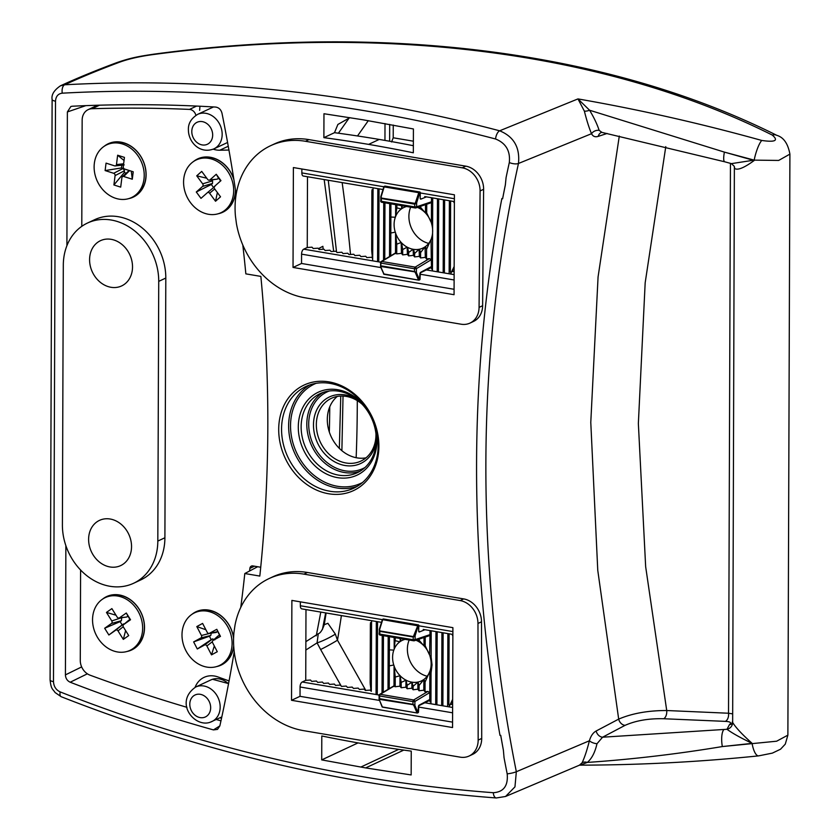 <?xml version="1.0" encoding="UTF-8"?>
<svg xmlns="http://www.w3.org/2000/svg" width="840" height="840" viewBox="0 0 840 840"><rect width="100%" height="100%" fill="white"/><g stroke="black" fill="none" stroke-linecap="round" stroke-linejoin="round"><path stroke-width="1.26" d="M376.247 441.273A36.761 30.366 64.9 0 1 342.363 464.94A36.761 30.366 64.9 0 1 313.478 424.862A36.761 30.366 64.9 0 1 356.57 399.2M362.114 404.197A34.681 28.644 -115.1 0 0 331.454 398.296A34.681 28.644 -115.1 0 0 316.334 424.662A34.681 28.644 -115.1 0 0 360.843 461.118A34.681 28.644 -115.1 0 0 375.963 434.753A34.681 28.644 -115.1 0 0 375.963 433.818M372.697 419.444A45.78 37.81 64.9 0 1 377.013 440.349A45.78 37.81 64.9 0 1 337.502 477.635A45.78 37.81 64.9 0 1 298.294 427.024A45.78 37.81 64.9 0 1 326.886 389.613A45.78 37.81 64.9 0 1 371.049 415.916M301.14 426.825A43.701 36.099 -115.1 0 0 357.221 472.763A43.701 36.099 -115.1 0 0 376.288 439.541A43.701 36.099 -115.1 0 0 320.197 393.603A43.701 36.099 -115.1 0 0 301.14 426.825M378.893 446.303A58.265 48.121 64.9 0 1 328.608 493.763A58.265 48.121 64.9 0 1 278.702 429.345A58.265 48.121 64.9 0 1 328.996 381.885A58.265 48.121 64.9 0 1 378.893 446.303M281.558 429.156A56.185 46.41 -115.1 0 0 353.661 488.219A56.185 46.41 -115.1 0 0 378.168 445.505A56.185 46.41 -115.1 0 0 306.065 386.431A56.185 46.41 -115.1 0 0 281.558 429.156M479.073 307.377L480.081 190.942A20.811 17.189 64.9 0 0 462.263 167.822L305.413 141.278A81.501 67.316 -115.1 0 0 270.617 145.698A81.501 67.316 -115.1 0 0 235.064 207.669A81.501 67.316 -115.1 0 0 235.441 216.111A1387.166 1145.844 -115.1 0 1 236.418 223.524A81.501 67.316 -115.1 0 0 304.868 297.769L461.118 324.209A20.811 17.189 -115.1 0 0 470.001 323.085A20.811 17.189 -115.1 0 0 479.073 307.377L482.622 305.718A20.811 17.189 -115.1 0 1 473.54 321.426L470.001 323.085M233.552 640.51A81.501 67.316 -115.1 0 0 303.356 730.611L460.205 757.155A20.811 17.189 -115.1 0 0 469.088 756.032A20.811 17.189 -115.1 0 0 478.159 740.093L477.971 623.458L481.509 621.8A20.811 17.189 64.9 0 0 463.691 598.909L307.44 572.471A81.501 67.316 64.9 0 0 272.643 576.891L269.105 578.55A81.501 67.316 -115.1 0 0 235.022 625.128A1387.166 1145.844 -115.1 0 1 233.982 632.205A81.501 67.316 -115.1 0 0 233.552 640.51M257.639 566.727L244.797 573.531L259.822 576.072A1404.522 1160.177 -115.1 0 0 267.824 427.507A1404.522 1160.177 -115.1 0 0 260.862 276.402L245.847 273.861A1387.166 1145.844 64.9 0 0 242.802 244.997M365.999 457.842A34.681 28.644 64.9 0 1 327.306 419.528A34.681 28.644 64.9 0 1 337.281 396.438M66.906 245.7L67.379 111.941L70.875 106.491L72.219 106.229A1782.512 1472.415 64.9 0 1 215.628 107.069C218.883 107.541 221.004 109.599 221.991 113.232A1387.166 1145.844 64.9 0 1 236.145 194.428M500.745 735.347A6.941 1.218 170.1 0 1 499.989 735.399L500.714 735.357A1392.888 1150.58 -115.1 0 0 503.37 750.13A1392.888 1150.58 64.9 0 1 500.745 735.347L500.714 735.357M499.989 735.399A1393.749 1151.283 64.9 0 1 476.574 462.83A1393.749 1151.283 64.9 0 1 501.869 198.513L502.593 198.797A1392.888 1150.58 -115.1 0 1 505.334 184.936L506.079 177.587A1393.749 1151.283 64.9 0 1 509.313 162.55C510.5 151.011 505.921 143.167 495.579 138.999A6.941 3.224 -75.2 0 1 499.643 130.798C513.817 136.584 520.086 147.483 518.469 163.475A1386.819 1145.561 -115.1 0 0 485.877 462.273A1386.819 1145.561 -115.1 0 0 516.337 771.729L514.962 786.87L505.544 796.477L496.314 797.969A6.941 3.549 -85.7 0 1 493.29 792.708C503.643 792.057 508.274 785.768 507.181 773.84A1393.749 1151.283 64.9 0 1 504.053 757.743L503.381 750.13M452.624 704.319L450.177 704.487M291.879 600.411L291.522 700.298L452.55 727.545L452.897 627.659L291.879 600.411M269.105 578.55A81.501 67.316 -115.1 0 1 303.901 574.13L460.152 600.569A20.811 17.189 64.9 0 1 477.971 623.458M454.409 194.806L454.062 294.704L293.034 267.446L293.391 167.559L454.409 194.806M454.136 271.478L451.689 271.635M431.413 267.529L430.511 267.425M371.784 251.664L372.467 258.185L371.637 257.271L366.881 257.597L365.673 256.263L360.927 256.589L359.709 255.255L354.963 255.581L353.745 254.247L348.999 254.572L347.781 253.239L343.035 253.565L341.817 252.231L337.071 252.556L335.853 251.223L331.107 251.548L329.889 250.215L325.143 250.53L323.925 249.197L319.179 249.522L317.961 248.189L313.215 248.514L311.997 247.18L307.251 247.506L307.493 176.736M429.912 700.371L428.999 700.266M370.482 622.86L370.156 682.437L370.955 691.037L370.125 690.123L365.379 690.449L364.161 689.115L359.415 689.441L358.197 688.107L353.451 688.422L352.233 687.099L347.487 687.414L346.269 686.081L341.523 686.406L340.305 685.073L335.559 685.398L334.341 684.065L329.595 684.39L328.377 683.057L323.631 683.382L322.413 682.049L317.667 682.374L316.449 681.041L311.703 681.366L310.485 680.033L305.739 680.358L305.981 609.577M349.923 117.642L337.88 124.457L334.498 132.678A1762.058 1455.521 64.9 0 1 379.229 139.419A1762.058 1455.521 64.9 0 1 413.364 145.698M363.09 119.805L413.417 128.961L413.332 152.785A1762.058 1455.521 -115.1 0 0 368.613 144.386A1762.058 1455.521 -115.1 0 0 323.883 137.655L323.967 113.736L363.09 119.805M321.794 735.976A1762.058 1455.521 -115.1 0 0 366.513 744.387A1762.058 1455.521 -115.1 0 0 411.243 751.118L411.159 774.942L365.663 767.918L321.709 759.896L321.794 735.976M495.579 138.999A1796.382 1483.87 -115.1 0 0 62.255 93.177C58.076 93.734 55.829 96.401 55.514 101.178L53.487 681.629C53.771 686.5 55.996 689.924 60.165 691.908A1796.382 1483.87 -115.1 0 0 493.29 792.708M244.797 573.531A1387.166 1145.844 64.9 0 1 240.765 607.404M469.088 756.032L472.626 754.373A20.811 17.189 -115.1 0 0 481.709 738.444L481.509 621.8M234.213 651.672A1387.166 1145.844 64.9 0 1 219.849 725.897L217.508 729.383L213.454 729.908A1782.512 1472.415 64.9 0 1 70.203 682.227C67.211 680.82 65.615 678.374 65.415 674.888L65.867 545.643M270.617 145.698L274.155 144.049A81.501 67.316 64.9 0 1 308.952 139.619L465.801 166.162A20.811 17.189 64.9 0 1 483.62 189.284L482.622 305.718M506.079 177.587L505.365 184.916A1392.888 1150.58 64.9 0 0 502.614 198.786L502.593 198.797M213.454 729.908L219.849 725.886M316.26 635.817L320.796 612.087M339.339 448.382L340.767 396.05M333.701 251.37L324.177 179.56M323.148 249.26A1402.527 1158.528 -115.1 0 0 322.875 246.309L318.402 248.672M329.322 432.012A1402.527 1158.528 -115.1 0 0 329.774 406.791M734.37 167.276L732.648 722.421C735.514 727.325 742.004 734.307 752.136 743.358L722.327 746.561L776.643 741.206L787.878 735.147L789.904 154.234M772.244 135.051C602.868 50.327 379.397 24.213 153.111 54.569C139.871 56.354 128.751 58.873 119.732 62.139C99.32 69.741 80.955 77.291 64.648 84.788A1803.323 1489.604 64.9 0 1 499.643 130.798L577.962 98.91C639.692 109.683 700.959 123.533 761.764 140.459C775.299 142.411 778.796 140.606 772.244 135.051A16.643 9.419 -63.8 0 1 776.79 135.334C783.583 137.298 787.962 143.566 789.904 154.119L778.67 160.44L754.173 160.125L724.395 152.114A13.871 3.056 105.3 0 0 724.731 161.794L601.692 132.342M725.351 721.371L663.684 718.746C648.764 718.379 635.901 720.573 625.107 725.329L602.574 737.205L726.989 729.278L729.498 724.595C731.766 722.704 730.391 721.623 725.351 721.371A6.941 4.4 91.7 0 0 728.522 713.234L732.459 713.853M579.453 765.156L582.089 762.804C584.535 757.649 586.981 750.309 589.407 740.764C590.835 735.913 593.093 732.659 596.159 731L618.681 719.114L597.765 570.328L590.783 422.384L598.07 276.948L619.3 136.059M607.11 133.476L598.227 136.374C595.161 137.329 592.925 136.437 591.528 133.697C589.145 128.1 586.75 120.582 584.367 111.132L577.962 98.91L589.575 110.229L724.395 152.114L754.173 160.514C743.988 167.958 737.457 170.583 734.591 168.399L734.223 166.268L731.42 163.632L754.173 160.125A16.643 3.644 105.5 0 1 761.764 140.459M665.784 146.643L645.173 282.807L638.358 423.538L645.655 566.654L666.719 710.525L728.522 713.234L730.443 163.359M87.37 673.817L70.203 682.227M625.107 725.329A6.941 5.471 62.2 0 1 618.681 719.114C632.153 713.36 648.165 710.504 666.719 710.525A6.941 3.969 93.1 0 1 663.684 718.746M505.544 796.477L579.537 765.135M723.912 729.582A13.871 4.473 -95.6 0 0 722.327 746.561C677.198 754.068 632.195 759.36 587.297 762.426L580.283 765.125M732.648 722.421A6.941 6.72 149.6 0 1 726.989 729.278C732.091 733.068 740.471 737.772 752.136 743.358L752.136 743.757A16.643 5.376 84.1 0 0 758.635 755.874L772.38 753.113L780.56 749.196L785.284 744.125L787.878 735.147M776.79 135.334L776.79 135.334C605.504 49.529 380.142 23.573 153.489 54.212C140.007 56.248 131.46 57.54 116.613 62.696L116.613 62.696A16.643 11.981 -110.4 0 1 119.732 62.139M116.613 62.696C95.897 70.413 77.175 78.12 60.438 85.817L64.648 84.788A6.941 3.707 -93.1 0 0 62.255 93.177M596.159 731A6.941 5.471 62.2 0 0 602.574 737.205L596.999 743.726C594.982 752.482 591.749 758.709 587.297 762.426A6.941 5.733 37.2 0 0 582.089 762.804M584.367 111.132A6.941 3.16 -22.2 0 0 589.575 110.229C593.975 117.505 597.156 124.215 599.141 130.358L601.986 132.416M599.141 130.358A6.941 5.775 -25.4 0 0 591.528 133.697L518.469 163.475A6.941 2.667 12.5 0 1 509.313 162.55M601.577 132.374A6.941 5.691 -108.1 0 0 598.227 136.374M734.591 168.399A6.941 6.458 160.1 0 0 734.223 166.268M729.498 724.595A6.941 6.058 -125.8 0 0 731.861 723.901M596.999 743.726A6.941 3.014 15.6 0 1 589.407 740.764L516.337 771.729A6.941 1.113 -11.3 0 1 507.181 773.84M199.93 106.229L199.658 110.355M358.029 742.907L321.709 759.896M334.498 132.678L323.883 137.655M379.355 700.413L300.058 686.994L300.027 696.318L291.522 700.298M300.058 686.994A4.158 2.037 -80.4 0 1 302.201 682.006L379.06 695.016M305.739 680.358L302.201 682.006M381.497 622.356L301.77 608.864A4.158 2.037 -80.4 0 1 300.342 605.755L382.347 619.637M300.353 601.839L300.342 605.755M383.008 189.515L303.282 176.022A4.158 2.037 -80.4 0 1 301.854 172.914L383.859 186.784M301.865 168.998L301.854 172.914M380.856 267.572L301.57 254.153L301.539 263.477L293.034 267.446M301.57 254.153A4.158 2.037 -80.4 0 1 303.713 249.165L380.572 262.175M307.251 247.506L303.713 249.165M300.027 696.318L452.571 722.138M301.539 263.477L454.072 289.286M324.25 624.708L327.883 623.28L335.36 634.126L337.481 640.206A13.871 0.714 -29.4 0 1 320.607 649.499L317.079 642.873L318.276 633.749C320.355 633.161 322.35 630.158 324.25 624.708L326.13 612.99M391.587 141.971L393.215 137.781L413.375 141.194M385.004 123.554L384.951 140.406M335.36 634.126A13.871 1.722 -26.6 0 1 317.079 642.873L305.844 650.034M393.256 125.055L393.215 137.781M229.068 680.925L217.938 676.946A24.276 20.055 -115.1 0 0 214.473 676.032A24.276 20.055 -115.1 0 0 204.109 677.345A24.276 20.055 -115.1 0 0 195.069 687.341M102.575 599.13A29.474 24.35 64.9 0 1 119.28 594.951A29.474 24.35 64.9 0 1 144.218 622.986A29.474 24.35 64.9 0 1 127.061 651.473M192.034 614.26A29.474 24.35 64.9 0 1 208.74 610.092A29.474 24.35 64.9 0 1 233.615 637.665M104.16 146.307A29.474 24.35 64.9 0 1 120.866 142.128A29.474 24.35 64.9 0 1 145.803 170.163A29.474 24.35 64.9 0 1 128.636 198.65M193.609 161.438A29.474 24.35 64.9 0 1 210.315 157.269A29.474 24.35 64.9 0 1 233.803 179.067M254.52 566.202L249.879 568.375A1383.7 1142.977 64.9 0 1 249.596 570.99M213.213 149.173A24.276 20.055 -115.1 0 0 219.776 150.224L228.942 150.045M81.785 226.349L82.152 120.162A13.871 11.456 64.9 0 1 88.2 109.62L97.062 105.473A13.871 11.456 64.9 0 1 97.587 105.252M195.888 115.343A6.941 5.733 -115.1 0 0 189.494 109.41L196.634 106.071M88.2 109.62A13.871 11.456 64.9 0 1 92.033 108.717A1772.106 1463.815 64.9 0 1 189.494 109.41M186.953 707.322A1772.106 1463.815 64.9 0 1 90.058 675.182A13.871 11.456 64.9 0 1 80.273 660.408L80.588 570.003M249.879 568.375A3.465 2.867 64.9 0 1 251.37 566.107A3.465 2.867 64.9 0 1 252.851 565.919L260.715 567.252M235.557 190.481A29.474 24.35 64.9 0 1 218.096 213.791M233.741 646.496A29.474 24.35 64.9 0 1 216.51 666.614M111.132 239.327A24.969 20.622 -115.1 0 0 89.586 259.665A24.969 20.622 -115.1 0 0 110.964 287.28A24.969 20.622 -115.1 0 0 132.52 266.931A24.969 20.622 -115.1 0 0 111.132 239.327M109.988 566.958A24.969 20.622 -115.1 0 0 131.544 546.62A24.969 20.622 -115.1 0 0 110.156 519.015A24.969 20.622 -115.1 0 0 88.61 539.353A24.969 20.622 -115.1 0 0 109.988 566.958M157.815 541.075L158.728 281.369A55.482 45.833 -115.1 0 0 111.206 220.017A55.482 45.833 -115.1 0 0 87.507 223.031A55.482 45.833 -115.1 0 0 63.305 265.22L62.402 524.927A55.482 45.833 -115.1 0 0 109.925 586.278A55.482 45.833 -115.1 0 0 133.613 583.264A55.482 45.833 -115.1 0 0 157.815 541.075L164.903 537.758L165.805 278.05L158.728 281.369M87.507 223.031L94.595 219.713A55.482 45.833 64.9 0 1 118.283 216.709A55.482 45.833 64.9 0 1 165.805 278.05M164.903 537.758A55.482 45.833 64.9 0 1 140.7 579.947L133.613 583.264M105.252 597.618L107.016 596.788A29.127 24.066 64.9 0 1 140.196 611.079A29.127 24.066 64.9 0 1 134.747 647.798A29.127 24.066 64.9 0 1 131.702 649.562L129.927 650.391A29.127 24.066 64.9 0 1 96.758 636.09A29.127 24.066 64.9 0 1 102.207 599.382A29.127 24.066 64.9 0 1 105.252 597.618A29.127 24.066 64.9 0 1 138.432 611.909A29.127 24.066 64.9 0 1 132.972 648.627A29.127 24.066 64.9 0 1 129.927 650.391M121.412 617.768L111.773 620.928A1.911 1.575 64.9 0 1 111.489 623.448L104.664 628.257L108.874 634.998L115.7 630.189A1.911 1.575 64.9 0 1 117.999 630.893L123.312 639.387L128.72 635.575L123.407 627.081A1.911 1.575 64.9 0 1 123.701 624.55L130.525 619.742L126.315 613L119.48 617.809A1.911 1.575 64.9 0 1 117.18 617.117L111.877 608.611L106.46 612.423L111.773 620.928M116.004 615.216L106.46 612.423M128.499 620.466L129.959 619.416L127.911 616.13L126.609 617.043L119.48 617.809M127.911 616.13L126.315 613M128.667 620.329L123.701 624.55M129.959 619.416L130.525 619.742M123.228 626.714L117.999 630.893M125.622 630.609L123.312 639.387M121.674 618.198L121.391 620.718L120.099 621.631L122.147 624.918L123.438 624.005L115.7 630.189M122.147 624.918L108.874 634.998M120.099 621.631L104.664 628.257M121.391 620.718L111.489 623.448M123.438 624.005L124.561 623.805M126.609 617.043L118.86 618.041M194.702 612.759A29.127 24.066 64.9 0 1 228.197 627.638A29.127 24.066 64.9 0 1 219.387 665.532A29.127 24.066 64.9 0 1 185.892 650.643A29.127 24.066 64.9 0 1 194.702 612.759L196.476 611.929A29.127 24.066 64.9 0 1 229.971 626.808A29.127 24.066 64.9 0 1 233.594 638.274M217.728 636.258L219.555 635.114L217.77 631.67L209.486 633.276A1.911 1.575 64.9 0 1 207.228 632.341L202.597 623.417L196.802 626.567L201.432 635.492A1.911 1.575 64.9 0 1 200.928 637.928L193.631 641.907L197.305 648.984L204.603 645.005A1.911 1.575 64.9 0 1 206.871 645.95L211.502 654.864L217.287 651.714L212.657 642.8A1.911 1.575 64.9 0 1 213.161 640.353L220.469 636.384L216.793 629.307L209.486 633.276M217.77 631.67L216.793 629.307M218.169 635.87L213.161 640.353M219.555 635.114L220.469 636.384M212.405 641.707L206.871 645.95M214.316 645.981L211.502 654.864M211.302 633.014L210.798 635.46L209.412 636.216L211.197 639.66L212.583 638.904L204.603 645.005M211.197 639.66L197.305 648.984M210.798 635.46L200.928 637.928M209.412 636.216L193.631 641.907M210.347 633.255L201.432 635.492M205.874 629.738L196.802 626.567M233.688 645.719A29.127 24.066 64.9 0 1 221.162 664.702L219.387 665.532M212.583 638.904L214.841 639.839M216.384 632.425L209.024 633.423M235.441 189.725A29.127 24.066 64.9 0 1 227.577 208.688A29.127 24.066 64.9 0 1 222.737 211.88L220.972 212.709A29.127 24.066 64.9 0 1 188.465 199.605A29.127 24.066 64.9 0 1 191.457 163.118A29.127 24.066 64.9 0 1 196.287 159.925A29.127 24.066 64.9 0 1 228.785 173.03A29.127 24.066 64.9 0 1 225.803 209.517A29.127 24.066 64.9 0 1 220.972 212.709M211.901 179.928L212.583 180.852L202.661 183.834A1.911 1.575 64.9 0 1 202.587 186.417L196.287 192.003L200.991 198.356L207.291 192.77A1.911 1.575 64.9 0 1 209.612 193.232L215.534 201.243L220.532 196.812L214.599 188.8A1.911 1.575 64.9 0 1 214.672 186.218L220.962 180.632L216.258 174.279L209.969 179.865A1.911 1.575 64.9 0 1 207.648 179.403L201.716 171.392L196.728 175.822L202.661 183.834M206.766 178.216L196.728 175.822M220.626 180.936L218.516 178.101L217.329 179.151L209.969 179.865M218.516 178.101L216.258 174.279M214.725 188.969L209.612 193.232M217.382 192.549L215.534 201.243M214.2 187.016L207.354 192.717M196.287 159.925L198.061 159.107A29.127 24.066 64.9 0 1 233.888 179.666M212.583 180.852L212.51 183.435L211.323 184.485L213.581 187.541M211.323 184.485L196.287 192.003M212.51 183.435L202.587 186.417M217.329 179.151L209.202 180.191M106.827 144.795L108.602 143.966A29.127 24.066 64.9 0 1 135.009 149.51A29.127 24.066 64.9 0 1 145.761 178.259A29.127 24.066 64.9 0 1 133.287 196.739L131.513 197.568A29.127 24.066 64.9 0 1 105.105 192.014A29.127 24.066 64.9 0 1 94.353 163.275A29.127 24.066 64.9 0 1 106.827 144.795A29.127 24.066 64.9 0 1 133.234 150.339A29.127 24.066 64.9 0 1 143.987 179.088A29.127 24.066 64.9 0 1 131.513 197.568M133.224 171.791L124.656 169.06A1.911 1.575 64.9 0 1 123.26 166.761L124.436 157.385L117.642 155.222L116.466 164.598A1.911 1.575 64.9 0 1 114.618 165.858L106.05 163.128L105.115 170.562L113.683 173.292A1.911 1.575 64.9 0 1 115.08 175.591L113.904 184.968L120.698 187.131L121.873 177.755A1.911 1.575 64.9 0 1 123.722 176.495L132.29 179.225L133.224 171.791M129.581 170.625L123.722 176.495M131.292 171.171L132.29 179.225M121.832 165.175L121.475 167.947L123.102 168.462L124.498 170.762L115.08 175.591M124.498 170.762L124.278 172.536L113.904 184.968M123.102 168.462L113.683 173.292M121.475 167.947L105.115 170.562M123.638 163.79L116.466 164.598M124.047 160.503L117.642 155.222M124.278 172.536L126.032 173.093M122.325 176.799L129.139 170.489M428.694 243.39A24.717 20.412 64.9 0 1 408.891 216.342A24.717 20.412 64.9 0 1 410.687 207.186M395.325 217.266A22.418 18.522 -115.1 0 0 394.096 224.511A22.418 18.522 -115.1 0 0 395.272 232.166L390.82 233.006L390.883 217.025L395.325 217.266L396.879 207.869L401.32 208.982A22.418 18.522 -115.1 0 0 395.714 216.237M401.32 208.982L402.465 205.79M406.602 206.493A22.418 18.522 -115.1 0 0 402.213 208.383A22.418 18.522 -115.1 0 0 401.709 208.709M418.016 207.175L419.223 208.215A22.418 18.522 -115.1 0 0 417.406 207.375M419.223 208.215L420.745 207.543L425.177 212.678A22.418 18.522 -115.1 0 0 419.612 208.425M425.177 212.678L426.699 212.909L431.109 222.233A22.418 18.522 -115.1 0 0 425.565 213.087M431.109 222.233L432.621 224.091L432.569 240.072L431.445 238.287A22.418 18.522 -115.1 0 0 432.663 231.042A22.418 18.522 -115.1 0 0 431.487 223.388M395.671 204.645L395.63 216.636M396.889 204.845L396.879 207.869M401.635 205.653L401.625 208.772M419.538 206.661L419.528 208.247M420.756 206.252L420.745 207.543M425.513 204.656L425.481 212.814M426.731 204.246L426.699 212.909M431.498 197.715L431.413 222.695M426.479 196.865L420.872 199.122A1.386 0.683 -80.4 0 1 420.189 198.114L420.21 192.77L419.685 193.011L416.64 202.85L416.619 206.787L431.487 201.779L429.587 203.154M396.721 253.89L395.997 252.956L381.769 261.471L415.17 267.12L429.387 258.605L426.542 258.941L425.324 257.376L420.578 257.933L419.36 256.368L414.614 256.925L413.395 255.36L408.649 255.917L407.431 254.341L402.685 254.898L401.468 253.334L396.721 253.89L396.753 244.188L395.577 232.754L395.504 252.966M395.504 253.659L395.997 252.956M395.651 233.321A22.418 18.522 -115.1 0 0 401.195 242.466L401.468 253.334M401.195 242.466L396.753 244.188M402.696 249.564L401.583 242.876A22.418 18.522 -115.1 0 0 407.148 247.139L402.696 249.564L402.685 254.898M407.148 247.139L407.431 254.341M408.66 252.462L407.536 247.338A22.418 18.522 -115.1 0 0 413.112 249.27L408.66 252.462L408.649 255.917M413.112 249.27L413.395 255.36M414.624 253.47L413.501 249.333A22.418 18.522 -115.1 0 0 419.076 249.291L414.624 253.47L414.614 256.925M419.076 249.291L419.36 256.368M420.588 252.588L419.465 249.218A22.418 18.522 -115.1 0 0 421.113 248.787A22.418 18.522 -115.1 0 0 425.05 246.845L420.588 252.588L420.578 257.933M425.05 246.845L425.324 257.376M426.573 249.239L425.439 246.572A22.418 18.522 -115.1 0 0 431.046 239.316L426.573 249.239L426.542 258.941M429.387 258.605L431.288 259.718L431.582 269.031M431.046 239.316L431.288 259.718L416.409 268.632L416.388 272.57L419.381 279.573L419.927 273.987A1.386 0.683 -80.4 0 1 420.609 272.339L431.267 266.658M431.445 238.287L431.361 238.812M395.272 232.166L395.577 232.754M373.076 187.834L372.677 259.906L371.669 249.596L372.036 189.725M379.04 188.843L378.788 261.87M377.832 188.633L377.57 261.66M383.744 202.629L383.544 260.127M384.962 202.828L384.762 259.392M390.925 203.837L390.883 217.025M389.707 203.637L389.529 256.547M390.82 233.006L390.747 255.811M432.716 197.925L432.621 224.091M432.569 240.072L432.464 270.953M437.462 198.723L437.209 271.761M438.68 198.933L438.428 271.961M443.425 199.742L443.173 272.769M444.644 199.941L444.392 272.969M449.39 200.75L449.138 273.777M450.608 200.949L450.366 271.604L450.965 273.157L454.156 266.522M415.506 272.979L414.498 271.509L416.388 272.57L415.506 272.979L418.488 279.983L419.381 279.573A0.693 0.578 64.9 0 1 418.782 280.14L383.565 273.893A0.693 0.693 0 0 0 384.08 274.302L380.909 267.12L381.098 265.85L414.498 271.509L414.509 268.758L381.108 263.109L380.552 266.06A0.693 0.588 38.4 0 0 380.887 266.49L415.286 271.94M385.235 186.186L385.024 186.144A0.693 0.578 -115.1 0 0 384.51 186.386L419.612 192.003L385.024 186.144L384.206 186.816L381.161 196.655L381.339 198.513L380.856 196.791L380.793 197.967L415.191 203.416L418.803 192.675L383.838 186.847L380.898 196.634M371.669 249.491L371.784 251.612M380.615 266.511L380.909 267.12M415.748 202.514L416.64 202.85L414.729 204.162L415.191 203.416L415.517 203.847M383.607 273.525L380.572 266.889L380.625 262.574A1.386 1.113 -120.9 0 1 381.108 261.587L395.714 252.829M419.685 193.011L419.097 192.245A0.693 0.578 -115.1 0 1 419.685 193.011M427.182 676.231A24.717 20.412 64.9 0 1 407.379 649.183A24.717 20.412 64.9 0 1 409.175 640.028M429.933 671.139A22.418 18.522 -115.1 0 0 431.151 663.884A22.418 18.522 -115.1 0 0 429.986 656.229L431.12 656.943L432.033 664.871L431.056 672.924L429.933 671.139L425.061 682.08L423.938 679.413A22.418 18.522 -115.1 0 0 429.534 672.158M423.938 679.413L419.076 685.44L417.953 682.07A22.418 18.522 -115.1 0 0 419.601 681.629A22.418 18.522 -115.1 0 0 423.538 679.686M417.953 682.07L413.112 686.312L411.989 682.185A22.418 18.522 -115.1 0 0 417.564 682.143M411.989 682.185L407.148 685.303L406.024 680.19A22.418 18.522 -115.1 0 0 411.6 682.111M406.024 680.19L401.195 682.405L400.082 675.717A22.418 18.522 -115.1 0 0 405.636 679.98M400.082 675.717L395.241 677.04L394.139 666.173A22.418 18.522 -115.1 0 0 399.693 675.308M394.139 666.173L393.76 665.018L389.308 665.857L389.372 649.876L393.813 650.107A22.418 18.522 -115.1 0 0 392.595 657.363A22.418 18.522 -115.1 0 0 393.76 665.018M425.03 691.782L423.812 690.218L419.066 690.774L417.848 689.21L413.102 689.766L411.884 688.202L407.138 688.758L405.919 687.194L401.173 687.75L399.956 686.186L395.209 686.742L394.485 685.797L380.257 694.312L413.658 699.972L427.875 691.457L425.03 691.782L425.061 682.08M427.875 691.457L429.776 692.57L429.849 671.654M423.812 690.218L423.854 679.518M419.066 690.774L419.076 685.44M417.848 689.21L417.879 682.07M413.102 689.766L413.112 686.312M411.884 688.202L411.905 682.111M407.138 688.758L407.148 685.303M405.919 687.194L405.951 680.043M401.173 687.75L401.195 682.405M399.956 686.186L399.998 675.486M395.209 686.742L395.241 677.04M393.992 685.808L394.065 665.606M393.992 686.511L394.485 685.797M425.187 645.76L429.597 655.074A22.418 18.522 -115.1 0 0 424.053 645.939L425.187 645.76L425.219 637.087M429.597 655.074L429.975 634.63L428.075 635.996M424.053 645.939L424.001 637.497M419.233 640.385L423.665 645.529A22.418 18.522 -115.1 0 0 418.1 641.267L419.233 640.385L419.244 639.103M418.1 641.267L418.026 639.513M416.504 640.017L418.016 641.088M405.09 639.345A22.418 18.522 -115.1 0 0 400.701 641.225A22.418 18.522 -115.1 0 0 400.197 641.561L400.124 638.505M400.197 641.561L400.953 638.642M395.367 640.71L399.808 641.833A22.418 18.522 -115.1 0 0 394.202 649.089L395.378 637.697M394.202 649.089L394.159 637.486M417.711 641.057A22.418 18.522 -115.1 0 0 415.894 640.227M393.813 650.107L394.118 649.477M429.986 656.229L429.901 655.536M452.644 699.363L449.453 706.01L448.854 704.445L449.096 633.801M442.88 705.821L443.132 632.793M447.626 706.619L447.878 633.591M441.661 705.611L441.913 632.583M436.916 704.812L437.168 631.785M430.952 703.794L431.056 672.924M435.697 704.602L435.96 631.575M431.12 656.943L431.204 630.767M429.755 699.5L429.776 692.57L414.897 701.474L414.887 705.411L417.869 712.425L418.415 706.828A1.386 0.683 -80.4 0 1 419.097 705.18L429.755 699.5L430.07 701.873M424.967 629.716L419.36 631.974A1.386 0.683 -80.4 0 1 418.677 630.966L418.698 625.611L418.173 625.852L415.128 635.691L415.107 639.629L429.975 634.63L429.996 630.567M389.235 688.663L389.308 665.857M389.372 649.876L389.413 636.688M388.017 689.388L388.195 636.478M383.25 692.244L383.45 635.68M382.032 692.969L382.231 635.471M377.276 694.712L377.538 621.684M376.058 694.512L376.32 621.485M370.272 684.453L371.322 691.32L371.574 620.676M414.236 635.355L415.128 635.691L413.217 637.014L418.1 624.845L382.988 619.238L417.585 625.086A0.693 0.578 64.9 0 1 418.173 625.852L382.694 619.668L379.649 629.506L379.827 631.355L379.281 629.528L382.326 619.7L379.386 629.486M413.994 705.821L412.986 704.351L414.887 705.411L413.994 705.821L416.987 712.835L417.869 712.425A0.693 0.578 -115.1 0 1 417.27 712.992L382.568 707.154L417.06 712.95M413.774 704.781L379.376 699.332A0.693 0.588 38.4 0 1 379.04 698.901L379.586 698.702L379.397 699.972L382.389 706.976L417.165 713.002A0.693 0.693 0 0 0 417.575 712.95L418.089 712.708A0.693 0.578 -115.1 0 0 418.394 712.183L418.394 711.984M370.367 624.624L370.524 622.577M370.156 682.437L370.272 684.505M382.694 619.668L382.326 619.7A0.693 0.693 0 0 1 382.694 619.269A0.693 0.578 64.9 0 1 382.988 619.238L382.694 619.668M379.649 629.506L379.134 633.77L379.817 634.106L413.207 639.755L413.217 637.014L379.827 631.355L379.817 634.106A1.386 0.683 -80.4 0 0 380.289 635.145L413.69 640.794A1.386 0.683 -80.4 0 1 413.207 639.755L415.107 639.629A1.386 1.166 -108.6 0 1 414.362 640.742L428.852 635.87M414.005 636.699L379.281 630.819M382.095 706.367L382.568 707.154A0.693 0.693 0 0 1 382.053 706.745L379.397 699.972M379.103 699.363L379.113 695.425A1.386 1.113 -120.9 0 1 379.596 694.428A1.386 1.386 0 0 0 378.913 695.615L379.596 695.95L379.586 698.702L412.986 704.351L412.997 701.61L379.596 695.95A1.386 0.683 -80.4 0 1 380.257 694.312A1.386 1.113 -120.9 0 0 379.596 694.428L394.202 685.682M359.993 471.293A43.701 36.099 64.9 0 1 306.81 424.179A43.701 36.099 64.9 0 1 323.106 392.427M329.259 390.999A42.305 34.944 -115.1 0 0 308.711 424.053A42.305 34.944 -115.1 0 0 327.737 463.06A42.305 34.944 -115.1 0 0 365.022 467.492M357.116 486.381A56.185 46.41 64.9 0 1 288.635 425.838A56.185 46.41 64.9 0 1 309.687 384.962M316.092 383.324A54.789 45.266 -115.1 0 0 290.535 425.712A54.789 45.266 -115.1 0 0 314.664 475.839A54.789 45.266 -115.1 0 0 362.481 482.517M60.438 85.817C54.023 90.248 51.251 94.805 52.122 99.498A6.941 1.943 0.2 0 0 55.514 101.178M52.122 99.498L50.096 679.949A6.941 1.943 0.2 0 0 53.487 681.629M85.827 105.641L67.379 111.941M65.415 674.888L81.648 666.918M220.962 720.856A1781.157 1471.302 64.9 0 1 216.269 719.523M789.831 173.88A6.941 1.943 0.2 0 0 789.831 173.849L787.941 715.617A6.941 1.943 0.2 0 0 787.941 715.617A6.941 1.943 0.2 0 0 787.941 715.575M789.831 173.849A6.941 1.943 0.2 0 0 789.831 173.817L789.852 170.289M496.314 797.969C349.986 786.87 204.939 753.113 61.173 696.707A6.941 2.951 -68.5 0 1 60.165 691.908M219.933 717.801A1779.078 1469.58 -115.1 0 0 221.529 718.252M403.778 750.099L365.663 767.918M398.675 749.375L360.832 767.067M379.229 139.419L368.613 144.386M478.159 740.093L481.709 738.444M460.152 600.569L463.691 598.909M303.901 574.13L307.44 572.471M480.081 190.942L483.62 189.284M462.263 167.822L465.801 166.162M305.413 141.278L308.952 139.619M423.927 702.607L452.613 707.469M425.429 269.766L454.125 274.617M452.603 712.814L418.509 707.049M418.793 625.8L452.886 631.575M420.305 192.959L454.398 198.723M454.115 279.972L420.021 274.197M357.294 400.649A1416.66 1170.204 64.9 0 1 357.284 404.303A1416.66 1170.204 64.9 0 1 356.16 457.716M341.397 615.573A1416.66 1170.204 64.9 0 1 337.481 640.206L365.788 690.417M368.308 120.656L357.504 135.965M342.153 182.595A1416.66 1170.204 64.9 0 1 350.511 254.468M341.229 686.091L320.607 649.499M338.405 133.214L349.031 118.146M389.624 141.236L389.687 124.404M413.364 145.656L411.82 145.394M228.522 683.833A19.079 15.761 -115.1 0 0 212.436 679.308A19.079 15.761 -115.1 0 0 210.914 679.907L195.689 687.025A19.079 15.761 64.9 0 1 197.211 686.427A19.079 15.761 64.9 0 1 218.442 698.534A19.079 15.761 64.9 0 1 211.848 721.581A19.079 15.761 64.9 0 1 210.336 722.179M204.404 717.339A12.138 10.028 -115.1 0 0 209.79 702.87A12.138 10.028 -115.1 0 0 196.056 694.586A12.138 10.028 -115.1 0 0 190.669 709.054A12.138 10.028 -115.1 0 0 204.404 717.339M213.549 106.942A19.079 15.761 -115.1 0 0 212.919 107.216L213.539 106.942M213.853 148.89C199.605 154.434 188.349 141.823 188.402 129.875C188.087 123.585 191.184 118.409 197.694 114.335A19.079 15.761 64.9 0 1 222.169 134.347A19.079 15.761 64.9 0 1 213.853 148.89L227.588 142.475M212.667 135.009A12.138 10.028 -115.1 0 0 202.241 121.611A12.138 10.028 -115.1 0 0 191.793 131.534A12.138 10.028 -115.1 0 0 202.22 144.931A12.138 10.028 -115.1 0 0 212.667 135.009M228.26 146.255L219.776 150.224M92.033 108.717L99.561 105.189M454.072 201.537L454.377 202.146M454.156 267.435L452.151 271.604M371.879 191.678L371.994 190.008M454.377 203.185L453.485 201.442M418.572 280.108L384.08 274.302L418.677 280.161A0.693 0.693 0 0 0 419.087 280.108L419.601 279.867A0.693 0.578 64.9 0 1 419.307 279.899M415.034 207.879L381.98 202.283A1.386 0.683 -80.4 0 1 381.801 202.293A1.386 0.683 -80.4 0 1 381.329 201.264L414.719 206.913L414.729 204.162L381.339 198.513L381.329 201.264L380.646 200.928A1.386 1.386 0 0 0 381.801 202.293L415.202 207.953A1.386 0.683 99.6 0 0 415.38 207.931A1.386 1.166 -108.6 0 0 416.619 206.787L414.719 206.913A1.386 0.683 99.6 0 0 415.202 207.953A1.386 1.386 0 0 0 415.874 207.9L430.364 203.018M371.879 191.772L371.669 249.596M381.769 261.471A1.386 1.113 -120.9 0 0 381.108 261.587A1.386 1.386 0 0 0 380.425 262.773L381.108 263.109A1.386 0.683 99.6 0 1 381.769 261.471M415.17 267.12A1.386 0.683 99.6 0 0 414.509 268.758L416.409 268.632A1.386 1.113 -120.9 0 0 415.17 267.12M380.835 200.728L380.782 196.686L383.838 186.847A0.693 0.693 0 0 1 384.206 186.428A0.693 0.578 -115.1 0 0 383.922 186.805M431.382 267.477L420.346 272.843L420 279.237A0.693 0.693 0 0 1 419.601 279.867A0.693 0.578 64.9 0 0 419.906 279.332L419.906 279.132M420.179 192.559L420.21 192.77A0.693 0.578 -115.1 0 0 419.612 192.003L419.885 192.119M384.5 186.386A0.693 0.578 -115.1 0 0 384.206 186.428L384.731 186.186A0.693 0.693 0 0 1 385.14 186.123L419.727 191.982A0.693 0.693 0 0 1 420.305 192.665L420.189 198.366M420.872 199.122A0.693 0.578 -111.9 0 0 420.326 198.366M420.157 272.895A0.693 0.567 -118.1 0 0 420.609 272.339M452.56 634.389L452.876 634.988M452.644 700.287L450.639 704.456M452.865 636.038L451.983 634.284M413.522 640.721L380.468 635.124A1.386 0.683 -80.4 0 1 380.289 635.145A1.386 1.386 0 0 1 379.134 633.77L379.334 633.57M370.156 682.343L370.367 624.529M413.868 640.784A1.386 1.166 -108.6 0 0 414.362 640.742A1.386 1.386 0 0 1 413.69 640.794A1.386 0.683 -80.4 0 0 413.868 640.784M414.897 701.474A1.386 1.113 -120.9 0 0 413.658 699.972A1.386 0.683 99.6 0 0 412.997 701.61L414.897 701.474M418.667 625.401L418.698 625.611A0.693 0.578 64.9 0 0 418.1 624.845L383.512 618.996A0.693 0.578 64.9 0 0 382.998 619.227M417.795 712.75A0.693 0.578 -115.1 0 0 418.089 712.708A0.693 0.693 0 0 0 418.488 712.078L418.834 705.684A0.693 0.567 -118.1 0 0 419.097 705.18M382.41 619.647A0.693 0.578 64.9 0 1 382.694 619.269L383.219 619.028A0.693 0.693 0 0 1 383.628 618.975L383.723 619.028M418.383 624.971L418.215 624.824A0.693 0.693 0 0 1 418.793 625.517L418.677 631.218M418.645 705.747A0.693 0.567 -118.1 0 0 418.834 705.695L429.87 700.329M419.36 631.974A0.693 0.578 -111.9 0 0 418.814 631.207M325.657 612.906L322.413 629.559M787.941 715.617L787.941 718.935M579.485 765.156C639.597 765.051 699.311 761.953 758.635 755.874M731.42 163.632L724.731 161.794M61.173 696.707L55.083 692.528C52.657 688.748 51.135 689.64 50.096 679.949M732.365 723.587L731.703 724.122L732.438 721.686M452.876 634.442L423.213 629.423M454.388 201.59L424.725 196.571M343.035 396.06L341.88 450.692M336.546 251.979L328.262 180.243M318.224 633.78L305.875 641.655M210.914 679.907L212.489 679.287L228.564 683.602M221.823 716.919L210.084 722.284C194.366 727.913 173.806 702.272 195.689 687.025M197.694 114.335L212.919 107.216M123.606 624.624L128.573 620.393M212.929 640.521L217.938 636.038M207.322 192.749L214.83 186.501M115.238 165.921L124.173 164.903"/></g></svg>
